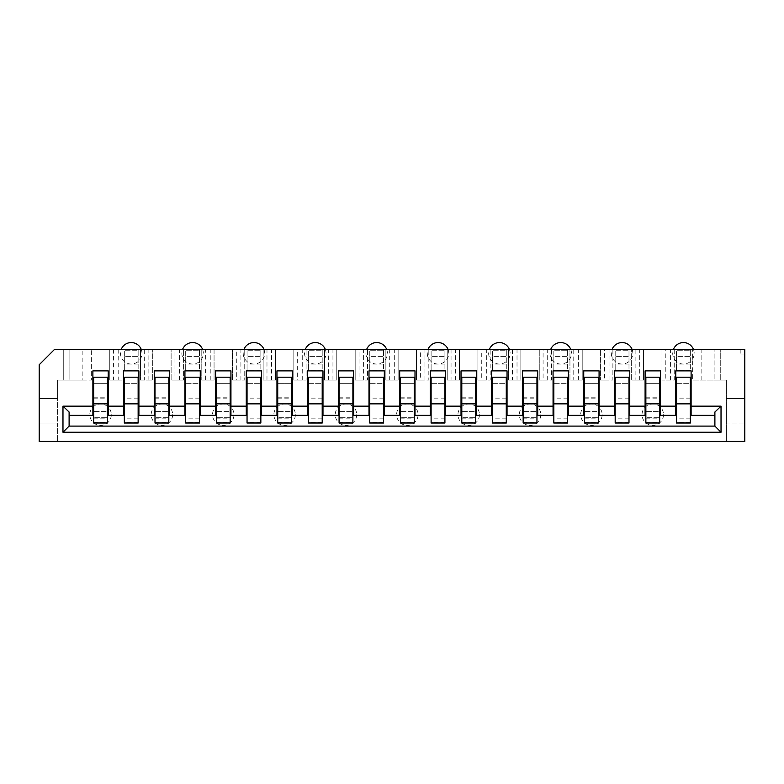 <?xml version="1.0" encoding="UTF-8"?>
<svg xmlns="http://www.w3.org/2000/svg" width="784" height="784" viewBox="0 0 784 784"><rect width="100%" height="100%" fill="white"/><g stroke="black" fill="none" stroke-linecap="round" stroke-linejoin="round"><path stroke-width="0.59" stroke-dasharray="3.92 2.94" d="M701.847 380.083L701.847 349.399L714.126 349.399L714.126 380.083L714.126 349.399L744.8 349.399L744.8 398.488L726.396 398.488L744.8 398.488L744.8 423.027L726.396 423.027L726.396 380.083L692.644 380.083L720.261 380.083L720.261 349.399L720.261 380.083L726.396 380.083L726.396 441.441L726.396 423.027L744.8 423.027L744.8 441.441L39.2 441.441L39.2 364.746L54.537 349.399L63.739 349.399L63.739 380.083L63.739 349.399L109.76 349.399L109.76 380.083L122.03 380.083L122.03 349.399L109.76 349.399L109.76 380.083L122.03 380.083L122.03 349.399L140.434 349.399L140.434 380.083L140.434 349.399L152.713 349.399L152.713 380.083L140.434 380.083L144.276 380.083L144.276 349.399M82.153 380.083L91.356 380.083L91.356 349.399L91.356 380.083L57.604 380.083L57.604 398.488L39.2 398.488L57.604 398.488L57.604 423.027L39.2 423.027L57.604 423.027L57.604 441.441L57.604 380.083L69.874 380.083L69.874 349.399L69.874 380.083L82.153 380.083L82.153 349.399M701.847 349.399L692.644 349.399L692.644 380.083L692.644 349.399L674.24 349.399L674.24 380.083L661.97 380.083L661.97 349.399L661.97 380.083L665.802 380.083L665.802 349.399L643.566 349.399L643.566 380.083L631.287 380.083L631.287 349.399L631.287 380.083L635.128 380.083L635.128 349.399L612.882 349.399L612.882 380.083L600.613 380.083L600.613 349.399L600.613 380.083L604.444 380.083L604.444 349.399L582.208 349.399L582.208 380.083L569.939 380.083L569.939 349.399L569.939 380.083L573.77 380.083L573.77 349.399L551.524 349.399L551.524 380.083L539.255 380.083L539.255 349.399L539.255 380.083L543.087 380.083L543.087 349.399L520.85 349.399L520.85 380.083L508.581 380.083L508.581 349.399L508.581 380.083L512.413 380.083L512.413 349.399L490.167 349.399L490.167 380.083L477.897 380.083L477.897 349.399L477.897 380.083L481.739 380.083L481.739 349.399L459.493 349.399L459.493 380.083L447.223 380.083L447.223 349.399L447.223 380.083L451.055 380.083L451.055 349.399L428.819 349.399L428.819 380.083L416.539 380.083L416.539 349.399L416.539 380.083L420.381 380.083L420.381 349.399L398.135 349.399L398.135 380.083L385.865 380.083L385.865 349.399L385.865 380.083L389.697 380.083L389.697 349.399L367.461 349.399L367.461 380.083L355.181 380.083L355.181 349.399L355.181 380.083L359.023 380.083L359.023 349.399L336.777 349.399L336.777 380.083L324.507 380.083L324.507 349.399L324.507 380.083L328.339 380.083L328.339 349.399L306.103 349.399L306.103 380.083L293.833 380.083L293.833 349.399L293.833 380.083L297.665 380.083L297.665 349.399L275.419 349.399L275.419 380.083L263.15 380.083L263.15 349.399L263.15 380.083L266.981 380.083L266.981 349.399L244.745 349.399L244.745 380.083L232.476 380.083L232.476 349.399L232.476 380.083L236.307 380.083L236.307 349.399L214.061 349.399L214.061 380.083L201.792 380.083L201.792 349.399L201.792 380.083L205.633 380.083L205.633 349.399L183.387 349.399L183.387 380.083L171.118 380.083L171.118 349.399L171.118 380.083L174.95 380.083L174.95 349.399L152.713 349.399L152.713 380.083L144.276 380.083M93.659 417.725L93.659 411.59L107.457 411.59L107.457 397.782L107.457 417.725L107.457 411.59L93.659 411.59L93.659 397.782L93.659 411.59L107.457 411.59L93.659 411.59L93.659 417.725L107.457 417.725L107.457 403.917L107.457 417.725L93.659 417.725L93.659 403.917L93.659 417.725L107.457 417.725L93.659 417.725M155.007 417.725L155.007 411.59L168.815 411.59L168.815 397.782L168.815 417.725L168.815 411.59L155.007 411.59L155.007 397.782L155.007 411.59L168.815 411.59L155.007 411.59L155.007 417.725L168.815 417.725L168.815 403.917L168.815 417.725L155.007 417.725L155.007 403.917L155.007 417.725L168.815 417.725L155.007 417.725M216.364 417.725L216.364 411.59L230.173 411.59L230.173 397.782L230.173 417.725L230.173 411.59L216.364 411.59L216.364 397.782L216.364 411.59L230.173 411.59L216.364 411.59L216.364 417.725L230.173 417.725L230.173 403.917L230.173 417.725L216.364 417.725L216.364 403.917L216.364 417.725L230.173 417.725L216.364 417.725M277.722 417.725L277.722 411.59L291.53 411.59L291.53 397.782L291.53 417.725L291.53 411.59L277.722 411.59L277.722 397.782L277.722 411.59L291.53 411.59L277.722 411.59L277.722 417.725L291.53 417.725L291.53 403.917L291.53 417.725L277.722 417.725L277.722 403.917L277.722 417.725L291.53 417.725L277.722 417.725M339.08 417.725L339.08 411.59L352.888 411.59L352.888 397.782L352.888 417.725L352.888 411.59L339.08 411.59L339.08 397.782L339.08 411.59L352.888 411.59L339.08 411.59L339.08 417.725L352.888 417.725L352.888 403.917L352.888 417.725L339.08 417.725L339.08 403.917L339.08 417.725L352.888 417.725L339.08 417.725M400.438 417.725L400.438 411.59L414.246 411.59L414.246 397.782L414.246 417.725L414.246 411.59L400.438 411.59L400.438 397.782L400.438 411.59L414.246 411.59L400.438 411.59L400.438 417.725L414.246 417.725L414.246 403.917L414.246 417.725L400.438 417.725L400.438 403.917L400.438 417.725L414.246 417.725L400.438 417.725M461.796 417.725L461.796 411.59L475.594 411.59L475.594 397.782L475.594 417.725L475.594 411.59L461.796 411.59L461.796 397.782L461.796 411.59L475.594 411.59L461.796 411.59L461.796 417.725L475.594 417.725L475.594 403.917L475.594 417.725L461.796 417.725L461.796 403.917L461.796 417.725L475.594 417.725L461.796 417.725M523.153 417.725L523.153 411.59L536.952 411.59L536.952 397.782L536.952 417.725L536.952 411.59L523.153 411.59L523.153 397.782L523.153 411.59L536.952 411.59L523.153 411.59L523.153 417.725L536.952 417.725L536.952 403.917L536.952 417.725L523.153 417.725L523.153 403.917L523.153 417.725L536.952 417.725L523.153 417.725M584.501 417.725L584.501 411.59L598.31 411.59L598.31 397.782L598.31 417.725L598.31 411.59L584.501 411.59L584.501 397.782L584.501 411.59L598.31 411.59L584.501 411.59L584.501 417.725L598.31 417.725L598.31 403.917L598.31 417.725L584.501 417.725L584.501 403.917L584.501 417.725L598.31 417.725L584.501 417.725M645.859 417.725L645.859 411.59L659.667 411.59L659.667 397.782L659.667 417.725L659.667 411.59L645.859 411.59L645.859 397.782L645.859 411.59L659.667 411.59L645.859 411.59L645.859 417.725L659.667 417.725L659.667 403.917L659.667 417.725L645.859 417.725L645.859 403.917L645.859 417.725L659.667 417.725L645.859 417.725M138.141 350.232L138.141 356.367L124.333 356.367L124.333 370.175L124.333 350.232L124.333 356.367L138.141 356.367L138.141 370.175L138.141 356.367L124.333 356.367L138.141 356.367L138.141 350.232L124.333 350.232L124.333 364.041L124.333 350.232L138.141 350.232L138.141 364.041L138.141 350.232L124.333 350.232L138.141 350.232M199.499 350.232L199.499 356.367L185.69 356.367L185.69 370.175L185.69 350.232L185.69 356.367L199.499 356.367L199.499 370.175L199.499 356.367L185.69 356.367L199.499 356.367L199.499 350.232L185.69 350.232L185.69 364.041L185.69 350.232L199.499 350.232L199.499 364.041L199.499 350.232L185.69 350.232L199.499 350.232M260.847 350.232L260.847 356.367L247.048 356.367L247.048 370.175L247.048 350.232L247.048 356.367L260.847 356.367L260.847 370.175L260.847 356.367L247.048 356.367L260.847 356.367L260.847 350.232L247.048 350.232L247.048 364.041L247.048 350.232L260.847 350.232L260.847 364.041L260.847 350.232L247.048 350.232L260.847 350.232M322.204 350.232L322.204 356.367L308.406 356.367L308.406 370.175L308.406 350.232L308.406 356.367L322.204 356.367L322.204 370.175L322.204 356.367L308.406 356.367L322.204 356.367L322.204 350.232L308.406 350.232L308.406 364.041L308.406 350.232L322.204 350.232L322.204 364.041L322.204 350.232L308.406 350.232L322.204 350.232M383.562 350.232L383.562 356.367L369.754 356.367L369.754 370.175L369.754 350.232L369.754 356.367L383.562 356.367L383.562 370.175L383.562 356.367L369.754 356.367L383.562 356.367L383.562 350.232L369.754 350.232L369.754 364.041L369.754 350.232L383.562 350.232L383.562 364.041L383.562 350.232L369.754 350.232L383.562 350.232M444.92 350.232L444.92 356.367L431.112 356.367L431.112 370.175L431.112 350.232L431.112 356.367L444.92 356.367L444.92 370.175L444.92 356.367L431.112 356.367L444.92 356.367L444.92 350.232L431.112 350.232L431.112 364.041L431.112 350.232L444.92 350.232L444.92 364.041L444.92 350.232L431.112 350.232L444.92 350.232M506.278 350.232L506.278 356.367L492.47 356.367L492.47 370.175L492.47 350.232L492.47 356.367L506.278 356.367L506.278 370.175L506.278 356.367L492.47 356.367L506.278 356.367L506.278 350.232L492.47 350.232L492.47 364.041L492.47 350.232L506.278 350.232L506.278 364.041L506.278 350.232L492.47 350.232L506.278 350.232M567.636 350.232L567.636 356.367L553.827 356.367L553.827 370.175L553.827 350.232L553.827 356.367L567.636 356.367L567.636 370.175L567.636 356.367L553.827 356.367L567.636 356.367L567.636 350.232L553.827 350.232L553.827 364.041L553.827 350.232L567.636 350.232L567.636 364.041L567.636 350.232L553.827 350.232L567.636 350.232M628.993 350.232L628.993 356.367L615.185 356.367L615.185 370.175L615.185 350.232L615.185 356.367L628.993 356.367L628.993 370.175L628.993 356.367L615.185 356.367L628.993 356.367L628.993 350.232L615.185 350.232L615.185 364.041L615.185 350.232L628.993 350.232L628.993 364.041L628.993 350.232L615.185 350.232L628.993 350.232M690.341 350.232L690.341 356.367L676.543 356.367L676.543 370.175L676.543 350.232L676.543 356.367L690.341 356.367L690.341 370.175L690.341 356.367L676.543 356.367L690.341 356.367L690.341 350.232L676.543 350.232L676.543 364.041L676.543 350.232L690.341 350.232L690.341 364.041L690.341 350.232L676.543 350.232L690.341 350.232M670.408 380.083L670.408 349.399L674.24 349.399L674.24 380.083L665.802 380.083M174.95 380.083L183.387 380.083L183.387 349.399L174.95 349.399M205.633 380.083L214.061 380.083L214.061 349.399L205.633 349.399M236.307 380.083L244.745 380.083L244.745 349.399L236.307 349.399M266.981 380.083L275.419 380.083L275.419 349.399L266.981 349.399M297.665 380.083L306.103 380.083L306.103 349.399L297.665 349.399M328.339 380.083L336.777 380.083L336.777 349.399L328.339 349.399M359.023 380.083L367.461 380.083L367.461 349.399L359.023 349.399M389.697 380.083L398.135 380.083L398.135 349.399L389.697 349.399M420.381 380.083L428.819 380.083L428.819 349.399L420.381 349.399M451.055 380.083L459.493 380.083L459.493 349.399L451.055 349.399M481.739 380.083L490.167 380.083L490.167 349.399L481.739 349.399M512.413 380.083L520.85 380.083L520.85 349.399L512.413 349.399M543.087 380.083L551.524 380.083L551.524 349.399L543.087 349.399M573.77 380.083L582.208 380.083L582.208 349.399L573.77 349.399M604.444 380.083L612.882 380.083L612.882 349.399L604.444 349.399M635.128 380.083L643.566 380.083L643.566 349.399L635.128 349.399M670.408 349.399L665.802 349.399M740.194 349.399L740.194 354.005L740.194 349.399M744.8 354.005L740.194 354.005L744.8 354.005M69.11 415.363L69.11 426.094L714.89 426.094L714.89 415.363L691.116 415.363L691.116 370.881L675.779 370.881L675.779 415.363L660.432 415.363L660.432 370.881L645.095 370.881L645.095 415.363L629.758 415.363L629.758 370.881L614.421 370.881L614.421 415.363L599.074 415.363L599.074 370.881L583.737 370.881L583.737 415.363L568.4 415.363L568.4 370.881L553.063 370.881L553.063 415.363L537.726 415.363L537.726 370.881L522.379 370.881L522.379 415.363L507.042 415.363L507.042 370.881L491.705 370.881L491.705 415.363L476.368 415.363L476.368 370.881L461.021 370.881L461.021 415.363L445.684 415.363L445.684 370.881L430.347 370.881L430.347 415.363L415.01 415.363L415.01 370.881L399.673 370.881L399.673 415.363L384.327 415.363L384.327 370.881L368.99 370.881L368.99 415.363L353.653 415.363L353.653 370.881L338.316 370.881L338.316 415.363L322.979 415.363L322.979 370.881L307.632 370.881L307.632 415.363L292.295 415.363L292.295 370.881L276.958 370.881L276.958 415.363L261.621 415.363L261.621 370.881L246.274 370.881L246.274 415.363L230.937 415.363L230.937 370.881L215.6 370.881L215.6 415.363L200.263 415.363L200.263 370.881L184.926 370.881L184.926 415.363L169.579 415.363L169.579 370.881L154.242 370.881L154.242 415.363L138.905 415.363L138.905 370.881L123.568 370.881L123.568 415.363L108.221 415.363L108.221 370.881L92.884 370.881L92.884 415.363L69.11 415.363L69.11 412.031M714.89 415.363L714.89 412.031M93.659 423.027L93.659 377.192L107.457 377.192L107.457 383.327L93.659 383.327L107.457 383.327L107.457 423.027M155.007 423.027L155.007 377.192L168.815 377.192L168.815 383.327L155.007 383.327L168.815 383.327L168.815 423.027M216.364 423.027L216.364 377.192L230.173 377.192L230.173 383.327L216.364 383.327L230.173 383.327L230.173 423.027M277.722 423.027L277.722 377.192L291.53 377.192L291.53 383.327L277.722 383.327L291.53 383.327L291.53 423.027M339.08 423.027L339.08 377.192L352.888 377.192L352.888 383.327L339.08 383.327L352.888 383.327L352.888 423.027M400.438 423.027L400.438 377.192L414.246 377.192L414.246 383.327L400.438 383.327L414.246 383.327L414.246 423.027M461.796 423.027L461.796 377.192L475.594 377.192L475.594 383.327L461.796 383.327L475.594 383.327L475.594 423.027M523.153 423.027L523.153 377.192L536.952 377.192L536.952 383.327L523.153 383.327L536.952 383.327L536.952 423.027M584.501 423.027L584.501 377.192L598.31 377.192L598.31 383.327L584.501 383.327L598.31 383.327L598.31 423.027M645.859 423.027L645.859 377.192L659.667 377.192L659.667 383.327L645.859 383.327L659.667 383.327L659.667 423.027M138.141 423.027L138.141 383.327L124.333 383.327L124.333 377.192L138.141 377.192L138.141 383.327L124.333 383.327L124.333 423.027M199.499 423.027L199.499 383.327L185.69 383.327L185.69 377.192L199.499 377.192L199.499 383.327L185.69 383.327L185.69 423.027M260.847 423.027L260.847 383.327L247.048 383.327L247.048 377.192L260.847 377.192L260.847 383.327L247.048 383.327L247.048 423.027M322.204 423.027L322.204 383.327L308.406 383.327L308.406 377.192L322.204 377.192L322.204 383.327L308.406 383.327L308.406 423.027M383.562 423.027L383.562 383.327L369.754 383.327L369.754 377.192L383.562 377.192L383.562 383.327L369.754 383.327L369.754 423.027M444.92 423.027L444.92 383.327L431.112 383.327L431.112 377.192L444.92 377.192L444.92 383.327L431.112 383.327L431.112 423.027M506.278 423.027L506.278 383.327L492.47 383.327L492.47 377.192L506.278 377.192L506.278 383.327L492.47 383.327L492.47 423.027M567.636 423.027L567.636 383.327L553.827 383.327L553.827 377.192L567.636 377.192L567.636 383.327L553.827 383.327L553.827 423.027M628.993 423.027L628.993 383.327L615.185 383.327L615.185 377.192L628.993 377.192L628.993 383.327L615.185 383.327L615.185 423.027M690.341 423.027L690.341 383.327L676.543 383.327L676.543 377.192L690.341 377.192L690.341 383.327L676.543 383.327L676.543 423.027M93.659 397.782L107.457 397.782M93.659 403.917L107.457 403.917M93.659 422.449L107.457 422.449M93.659 418.156L107.457 418.156M155.007 397.782L168.815 397.782M155.007 403.917L168.815 403.917M155.007 422.449L168.815 422.449M155.007 418.156L168.815 418.156M216.364 418.156L230.173 418.156M216.364 422.449L230.173 422.449M216.364 397.782L230.173 397.782M216.364 403.917L230.173 403.917M277.722 418.156L291.53 418.156M277.722 422.449L291.53 422.449M277.722 397.782L291.53 397.782M277.722 403.917L291.53 403.917M339.08 418.156L352.888 418.156M339.08 422.449L352.888 422.449M339.08 397.782L352.888 397.782M339.08 403.917L352.888 403.917M400.438 418.156L414.246 418.156M400.438 422.449L414.246 422.449M400.438 397.782L414.246 397.782M400.438 403.917L414.246 403.917M461.796 418.156L475.594 418.156M461.796 422.449L475.594 422.449M461.796 397.782L475.594 397.782M461.796 403.917L475.594 403.917M523.153 418.156L536.952 418.156M523.153 422.449L536.952 422.449M523.153 397.782L536.952 397.782M523.153 403.917L536.952 403.917M584.501 418.156L598.31 418.156M584.501 422.449L598.31 422.449M584.501 397.782L598.31 397.782M584.501 403.917L598.31 403.917M645.859 418.156L659.667 418.156M645.859 422.449L659.667 422.449M645.859 397.782L659.667 397.782M645.859 403.917L659.667 403.917M138.141 370.175L124.333 370.175M138.141 364.041L124.333 364.041M138.141 422.449L124.333 422.449M138.141 418.156L124.333 418.156M199.499 370.175L185.69 370.175M199.499 364.041L185.69 364.041M199.499 422.449L185.69 422.449M199.499 418.156L185.69 418.156M260.847 422.449L247.048 422.449M260.847 418.156L247.048 418.156M260.847 370.175L247.048 370.175M260.847 364.041L247.048 364.041M322.204 422.449L308.406 422.449M322.204 418.156L308.406 418.156M322.204 370.175L308.406 370.175M322.204 364.041L308.406 364.041M383.562 422.449L369.754 422.449M383.562 418.156L369.754 418.156M383.562 370.175L369.754 370.175M383.562 364.041L369.754 364.041M444.92 422.449L431.112 422.449M444.92 418.156L431.112 418.156M444.92 370.175L431.112 370.175M444.92 364.041L431.112 364.041M506.278 422.449L492.47 422.449M506.278 418.156L492.47 418.156M506.278 370.175L492.47 370.175M506.278 364.041L492.47 364.041M567.636 422.449L553.827 422.449M567.636 418.156L553.827 418.156M567.636 370.175L553.827 370.175M567.636 364.041L553.827 364.041M628.993 422.449L615.185 422.449M628.993 418.156L615.185 418.156M628.993 370.175L615.185 370.175M628.993 364.041L615.185 364.041M690.341 422.449L676.543 422.449M690.341 418.156L676.543 418.156M690.341 370.175L676.543 370.175M690.341 364.041L676.543 364.041M118.198 349.399L118.198 380.083M113.592 349.399L113.592 380.083M148.872 380.083L148.872 349.399M179.556 380.083L179.556 349.399M210.23 380.083L210.23 349.399M240.913 380.083L240.913 349.399M271.587 380.083L271.587 349.399M302.261 380.083L302.261 349.399M332.945 380.083L332.945 349.399M363.619 380.083L363.619 349.399M394.303 380.083L394.303 349.399M424.977 380.083L424.977 349.399M455.661 380.083L455.661 349.399M486.335 380.083L486.335 349.399M517.019 380.083L517.019 349.399M547.693 380.083L547.693 349.399M578.367 380.083L578.367 349.399M609.05 380.083L609.05 349.399M639.724 380.083L639.724 349.399M111.299 414.658A10.741 10.741 0 0 1 100.558 425.389A10.741 10.741 0 0 1 89.817 414.658A10.741 10.741 0 0 1 100.558 403.917A10.741 10.741 0 0 1 111.299 414.658M172.647 414.658A10.741 10.741 0 0 1 161.916 425.389A10.741 10.741 0 0 1 151.175 414.658A10.741 10.741 0 0 1 161.916 403.917A10.741 10.741 0 0 1 172.647 414.658M234.004 414.658A10.741 10.741 0 0 1 223.273 425.389A10.741 10.741 0 0 1 212.533 414.658A10.741 10.741 0 0 1 223.273 403.917A10.741 10.741 0 0 1 234.004 414.658M295.362 414.658A10.741 10.741 0 0 1 284.621 425.389A10.741 10.741 0 0 1 273.89 414.658A10.741 10.741 0 0 1 284.621 403.917A10.741 10.741 0 0 1 295.362 414.658M356.72 414.658A10.741 10.741 0 0 1 345.979 425.389A10.741 10.741 0 0 1 335.248 414.658A10.741 10.741 0 0 1 345.979 403.917A10.741 10.741 0 0 1 356.72 414.658M418.078 414.658A10.741 10.741 0 0 1 407.337 425.389A10.741 10.741 0 0 1 396.606 414.658A10.741 10.741 0 0 1 407.337 403.917A10.741 10.741 0 0 1 418.078 414.658M479.436 414.658A10.741 10.741 0 0 1 468.695 425.389A10.741 10.741 0 0 1 457.954 414.658A10.741 10.741 0 0 1 468.695 403.917A10.741 10.741 0 0 1 479.436 414.658M540.793 414.658A10.741 10.741 0 0 1 530.053 425.389A10.741 10.741 0 0 1 519.312 414.658A10.741 10.741 0 0 1 530.053 403.917A10.741 10.741 0 0 1 540.793 414.658M602.141 414.658A10.741 10.741 0 0 1 591.41 425.389A10.741 10.741 0 0 1 580.67 414.658A10.741 10.741 0 0 1 591.41 403.917A10.741 10.741 0 0 1 602.141 414.658M663.499 414.658A10.741 10.741 0 0 1 652.768 425.389A10.741 10.741 0 0 1 642.027 414.658A10.741 10.741 0 0 1 652.768 403.917A10.741 10.741 0 0 1 663.499 414.658M141.238 349.399A10.741 10.741 0 0 1 131.232 364.041A10.741 10.741 0 0 1 121.226 349.399M202.595 349.399A10.741 10.741 0 0 1 192.59 364.041A10.741 10.741 0 0 1 182.584 349.399M263.953 349.399A10.741 10.741 0 0 1 253.947 364.041A10.741 10.741 0 0 1 243.942 349.399M325.311 349.399A10.741 10.741 0 0 1 315.305 364.041A10.741 10.741 0 0 1 305.299 349.399M386.669 349.399A10.741 10.741 0 0 1 376.663 364.041A10.741 10.741 0 0 1 366.657 349.399M448.027 349.399A10.741 10.741 0 0 1 438.021 364.041A10.741 10.741 0 0 1 428.015 349.399M509.375 349.399A10.741 10.741 0 0 1 499.379 364.041A10.741 10.741 0 0 1 489.373 349.399M570.732 349.399A10.741 10.741 0 0 1 560.727 364.041A10.741 10.741 0 0 1 550.721 349.399M632.09 349.399A10.741 10.741 0 0 1 622.084 364.041A10.741 10.741 0 0 1 612.079 349.399M693.448 349.399A10.741 10.741 0 0 1 683.442 364.041A10.741 10.741 0 0 1 673.436 349.399M93.659 422.89L107.457 422.89M93.659 398.135L107.457 398.135M155.007 422.89L168.815 422.89M155.007 398.135L168.815 398.135M216.364 398.135L230.173 398.135M216.364 422.89L230.173 422.89M277.722 398.135L291.53 398.135M277.722 422.89L291.53 422.89M339.08 398.135L352.888 398.135M339.08 422.89L352.888 422.89M400.438 398.135L414.246 398.135M400.438 422.89L414.246 422.89M461.796 398.135L475.594 398.135M461.796 422.89L475.594 422.89M523.153 398.135L536.952 398.135M523.153 422.89L536.952 422.89M584.501 398.135L598.31 398.135M584.501 422.89L598.31 422.89M645.859 398.135L659.667 398.135M645.859 422.89L659.667 422.89M138.141 422.89L124.333 422.89M138.141 398.135L124.333 398.135M199.499 422.89L185.69 422.89M199.499 398.135L185.69 398.135M260.847 422.89L247.048 422.89M260.847 398.135L247.048 398.135M322.204 422.89L308.406 422.89M322.204 398.135L308.406 398.135M383.562 422.89L369.754 422.89M383.562 398.135L369.754 398.135M444.92 422.89L431.112 422.89M444.92 398.135L431.112 398.135M506.278 422.89L492.47 422.89M506.278 398.135L492.47 398.135M567.636 422.89L553.827 422.89M567.636 398.135L553.827 398.135M628.993 422.89L615.185 422.89M628.993 398.135L615.185 398.135M690.341 422.89L676.543 422.89M690.341 398.135L676.543 398.135"/><path stroke-width="1.18" d="M39.2 364.746L39.2 441.441L744.8 441.441L744.8 349.399L54.537 349.399L39.2 364.746M660.432 406.161L660.432 370.881L645.095 370.881L645.095 406.161L629.758 406.161L629.758 370.881L614.421 370.881L614.421 406.161L599.074 406.161L599.074 370.881L583.737 370.881L583.737 406.161L568.4 406.161L568.4 370.881L553.063 370.881L553.063 406.161L537.726 406.161L537.726 370.881L522.379 370.881L522.379 406.161L507.042 406.161L507.042 370.881L491.705 370.881L491.705 406.161L476.368 406.161L476.368 370.881L461.021 370.881L461.021 406.161L445.684 406.161L445.684 370.881L430.347 370.881L430.347 406.161L415.01 406.161L415.01 370.881L399.673 370.881L399.673 406.161L384.327 406.161L384.327 370.881L368.99 370.881L368.99 406.161L353.653 406.161L353.653 370.881L338.316 370.881L338.316 406.161L322.979 406.161L322.979 370.881L307.632 370.881L307.632 406.161L292.295 406.161L292.295 370.881L276.958 370.881L276.958 406.161L261.621 406.161L261.621 370.881L246.274 370.881L246.274 406.161L230.937 406.161L230.937 370.881L215.6 370.881L215.6 406.161L200.263 406.161L200.263 370.881L184.926 370.881L184.926 406.161L169.579 406.161L169.579 370.881L154.242 370.881L154.242 406.161L138.905 406.161L138.905 370.881L123.568 370.881L123.568 406.161L108.221 406.161L108.221 370.881L92.884 370.881L92.884 406.161L62.975 406.161L62.975 432.239L721.025 432.239L721.025 406.161L691.116 406.161L691.116 370.881L675.779 370.881L675.779 415.363L660.432 415.363L660.432 406.161L675.779 406.161M691.116 406.161L691.116 415.363L714.89 415.363M62.975 406.161L69.11 412.031L69.11 426.094L714.89 426.094L714.89 412.031L721.025 406.161M92.884 406.161L92.884 415.363L69.11 415.363M108.221 406.161L108.221 415.363L123.568 415.363L123.568 406.161M138.905 406.161L138.905 415.363L154.242 415.363L154.242 406.161M169.579 406.161L169.579 415.363L184.926 415.363L184.926 406.161M200.263 406.161L200.263 415.363L215.6 415.363L215.6 406.161M230.937 406.161L230.937 415.363L246.274 415.363L246.274 406.161M261.621 406.161L261.621 415.363L276.958 415.363L276.958 406.161M292.295 406.161L292.295 415.363L307.632 415.363L307.632 406.161M322.979 406.161L322.979 415.363L338.316 415.363L338.316 406.161M353.653 406.161L353.653 415.363L368.99 415.363L368.99 406.161M384.327 406.161L384.327 415.363L399.673 415.363L399.673 406.161M415.01 406.161L415.01 415.363L430.347 415.363L430.347 406.161M445.684 406.161L445.684 415.363L461.021 415.363L461.021 406.161M476.368 406.161L476.368 415.363L491.705 415.363L491.705 406.161M507.042 406.161L507.042 415.363L522.379 415.363L522.379 406.161M537.726 406.161L537.726 415.363L553.063 415.363L553.063 406.161M568.4 406.161L568.4 415.363L583.737 415.363L583.737 406.161M599.074 406.161L599.074 415.363L614.421 415.363L614.421 406.161M629.758 406.161L629.758 415.363L645.095 415.363L645.095 406.161M721.025 432.239L714.89 426.094M62.975 432.239L69.11 426.094M93.659 377.192L93.659 423.027L107.457 423.027L107.457 377.192L93.659 377.192M155.007 377.192L155.007 423.027L168.815 423.027L168.815 377.192L155.007 377.192M216.364 377.192L216.364 423.027L230.173 423.027L230.173 377.192L216.364 377.192M277.722 377.192L277.722 423.027L291.53 423.027L291.53 377.192L277.722 377.192M339.08 377.192L339.08 423.027L352.888 423.027L352.888 377.192L339.08 377.192M400.438 377.192L400.438 423.027L414.246 423.027L414.246 377.192L400.438 377.192M461.796 377.192L461.796 423.027L475.594 423.027L475.594 377.192L461.796 377.192M523.153 377.192L523.153 423.027L536.952 423.027L536.952 377.192L523.153 377.192M584.501 377.192L584.501 423.027L598.31 423.027L598.31 377.192L584.501 377.192M645.859 377.192L645.859 423.027L659.667 423.027L659.667 377.192L645.859 377.192M138.141 423.027L138.141 377.192L124.333 377.192L124.333 423.027L138.141 423.027M199.499 423.027L199.499 377.192L185.69 377.192L185.69 423.027L199.499 423.027M260.847 423.027L260.847 377.192L247.048 377.192L247.048 423.027L260.847 423.027M322.204 423.027L322.204 377.192L308.406 377.192L308.406 423.027L322.204 423.027M383.562 423.027L383.562 377.192L369.754 377.192L369.754 423.027L383.562 423.027M444.92 423.027L444.92 377.192L431.112 377.192L431.112 423.027L444.92 423.027M506.278 423.027L506.278 377.192L492.47 377.192L492.47 423.027L506.278 423.027M567.636 423.027L567.636 377.192L553.827 377.192L553.827 423.027L567.636 423.027M628.993 423.027L628.993 377.192L615.185 377.192L615.185 423.027L628.993 423.027M690.341 423.027L690.341 377.192L676.543 377.192L676.543 423.027L690.341 423.027M121.226 349.399A10.741 10.741 0 0 1 141.238 349.399M182.584 349.399A10.741 10.741 0 0 1 202.595 349.399M243.942 349.399A10.741 10.741 0 0 1 263.953 349.399M305.299 349.399A10.741 10.741 0 0 1 325.311 349.399M366.657 349.399A10.741 10.741 0 0 1 386.669 349.399M428.015 349.399A10.741 10.741 0 0 1 448.027 349.399M489.373 349.399A10.741 10.741 0 0 1 509.375 349.399M550.721 349.399A10.741 10.741 0 0 1 570.732 349.399M612.079 349.399A10.741 10.741 0 0 1 632.09 349.399M673.436 349.399A10.741 10.741 0 0 1 693.448 349.399M93.659 403.848L107.457 403.848M93.659 422.841L107.457 422.841M155.007 403.848L168.815 403.848M155.007 422.841L168.815 422.841M216.364 422.841L230.173 422.841M216.364 403.848L230.173 403.848M277.722 422.841L291.53 422.841M277.722 403.848L291.53 403.848M339.08 422.841L352.888 422.841M339.08 403.848L352.888 403.848M400.438 422.841L414.246 422.841M400.438 403.848L414.246 403.848M461.796 422.841L475.594 422.841M461.796 403.848L475.594 403.848M523.153 422.841L536.952 422.841M523.153 403.848L536.952 403.848M584.501 422.841L598.31 422.841M584.501 403.848L598.31 403.848M645.859 422.841L659.667 422.841M645.859 403.848L659.667 403.848M138.141 403.848L124.333 403.848M138.141 422.841L124.333 422.841M199.499 403.848L185.69 403.848M199.499 422.841L185.69 422.841M260.847 403.848L247.048 403.848M260.847 422.841L247.048 422.841M322.204 403.848L308.406 403.848M322.204 422.841L308.406 422.841M383.562 403.848L369.754 403.848M383.562 422.841L369.754 422.841M444.92 403.848L431.112 403.848M444.92 422.841L431.112 422.841M506.278 403.848L492.47 403.848M506.278 422.841L492.47 422.841M567.636 403.848L553.827 403.848M567.636 422.841L553.827 422.841M628.993 403.848L615.185 403.848M628.993 422.841L615.185 422.841M690.341 403.848L676.543 403.848M690.341 422.841L676.543 422.841"/></g></svg>
